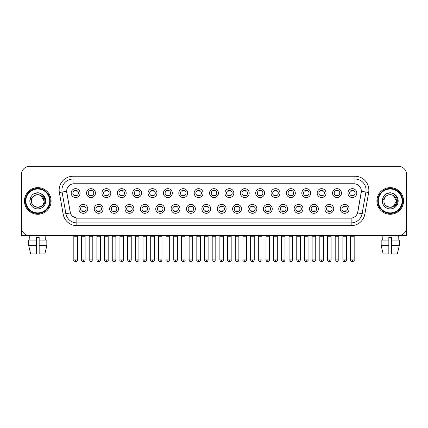 <?xml version="1.0" encoding="UTF-8"?>
<svg xmlns="http://www.w3.org/2000/svg" width="428" height="428" viewBox="0 0 428 428"><rect width="100%" height="100%" fill="white"/><g stroke="black" fill="none" stroke-linecap="round" stroke-linejoin="round"><path stroke-width="0.64" d="M103.132 208.864A4.441 4.441 0 0 1 98.691 213.305A4.441 4.441 0 0 1 94.251 208.864A4.441 4.441 0 0 1 98.691 204.424A4.441 4.441 0 0 1 103.132 208.864M95.915 208.864A2.777 2.777 0 0 0 98.691 211.641A2.777 2.777 0 0 0 101.463 208.864A2.777 2.777 0 0 0 98.691 206.093A2.777 2.777 0 0 0 95.915 208.864M118.503 208.864A4.441 4.441 0 0 1 114.062 213.305A4.441 4.441 0 0 1 109.622 208.864A4.441 4.441 0 0 1 114.062 204.424A4.441 4.441 0 0 1 118.503 208.864M111.291 208.864A2.777 2.777 0 0 0 114.062 211.641A2.777 2.777 0 0 0 116.839 208.864A2.777 2.777 0 0 0 114.062 206.093A2.777 2.777 0 0 0 111.291 208.864M133.878 208.864A4.441 4.441 0 0 1 129.438 213.305A4.441 4.441 0 0 1 124.997 208.864A4.441 4.441 0 0 1 129.438 204.424A4.441 4.441 0 0 1 133.878 208.864M126.667 208.864A2.777 2.777 0 0 0 129.438 211.641A2.777 2.777 0 0 0 132.215 208.864A2.777 2.777 0 0 0 129.438 206.093A2.777 2.777 0 0 0 126.667 208.864M149.254 208.864A4.441 4.441 0 0 1 144.814 213.305A4.441 4.441 0 0 1 140.373 208.864A4.441 4.441 0 0 1 144.814 204.424A4.441 4.441 0 0 1 149.254 208.864M142.037 208.864A2.777 2.777 0 0 0 144.814 211.641A2.777 2.777 0 0 0 147.59 208.864A2.777 2.777 0 0 0 144.814 206.093A2.777 2.777 0 0 0 142.037 208.864M164.63 208.864A4.441 4.441 0 0 1 160.19 213.305A4.441 4.441 0 0 1 155.749 208.864A4.441 4.441 0 0 1 160.19 204.424A4.441 4.441 0 0 1 164.63 208.864M157.413 208.864A2.777 2.777 0 0 0 160.19 211.641A2.777 2.777 0 0 0 162.966 208.864A2.777 2.777 0 0 0 160.19 206.093A2.777 2.777 0 0 0 157.413 208.864M180.006 208.864A4.441 4.441 0 0 1 175.566 213.305A4.441 4.441 0 0 1 171.125 208.864A4.441 4.441 0 0 1 175.566 204.424A4.441 4.441 0 0 1 180.006 208.864M172.789 208.864A2.777 2.777 0 0 0 175.566 211.641A2.777 2.777 0 0 0 178.337 208.864A2.777 2.777 0 0 0 175.566 206.093A2.777 2.777 0 0 0 172.789 208.864M195.377 208.864A4.441 4.441 0 0 1 190.936 213.305A4.441 4.441 0 0 1 186.496 208.864A4.441 4.441 0 0 1 190.936 204.424A4.441 4.441 0 0 1 195.377 208.864M188.165 208.864A2.777 2.777 0 0 0 190.936 211.641A2.777 2.777 0 0 0 193.713 208.864A2.777 2.777 0 0 0 190.936 206.093A2.777 2.777 0 0 0 188.165 208.864M210.753 208.864A4.441 4.441 0 0 1 206.312 213.305A4.441 4.441 0 0 1 201.872 208.864A4.441 4.441 0 0 1 206.312 204.424A4.441 4.441 0 0 1 210.753 208.864M203.535 208.864A2.777 2.777 0 0 0 206.312 211.641A2.777 2.777 0 0 0 209.089 208.864A2.777 2.777 0 0 0 206.312 206.093A2.777 2.777 0 0 0 203.535 208.864M226.128 208.864A4.441 4.441 0 0 1 221.688 213.305A4.441 4.441 0 0 1 217.247 208.864A4.441 4.441 0 0 1 221.688 204.424A4.441 4.441 0 0 1 226.128 208.864M218.911 208.864A2.777 2.777 0 0 0 221.688 211.641A2.777 2.777 0 0 0 224.465 208.864A2.777 2.777 0 0 0 221.688 206.093A2.777 2.777 0 0 0 218.911 208.864M241.504 208.864A4.441 4.441 0 0 1 237.064 213.305A4.441 4.441 0 0 1 232.623 208.864A4.441 4.441 0 0 1 237.064 204.424A4.441 4.441 0 0 1 241.504 208.864M234.287 208.864A2.777 2.777 0 0 0 237.064 211.641A2.777 2.777 0 0 0 239.835 208.864A2.777 2.777 0 0 0 237.064 206.093A2.777 2.777 0 0 0 234.287 208.864M256.875 208.864A4.441 4.441 0 0 1 252.434 213.305A4.441 4.441 0 0 1 247.994 208.864A4.441 4.441 0 0 1 252.434 204.424A4.441 4.441 0 0 1 256.875 208.864M249.663 208.864A2.777 2.777 0 0 0 252.434 211.641A2.777 2.777 0 0 0 255.211 208.864A2.777 2.777 0 0 0 252.434 206.093A2.777 2.777 0 0 0 249.663 208.864M272.251 208.864A4.441 4.441 0 0 1 267.81 213.305A4.441 4.441 0 0 1 263.37 208.864A4.441 4.441 0 0 1 267.81 204.424A4.441 4.441 0 0 1 272.251 208.864M265.034 208.864A2.777 2.777 0 0 0 267.81 211.641A2.777 2.777 0 0 0 270.587 208.864A2.777 2.777 0 0 0 267.81 206.093A2.777 2.777 0 0 0 265.034 208.864M287.627 208.864A4.441 4.441 0 0 1 283.186 213.305A4.441 4.441 0 0 1 278.746 208.864A4.441 4.441 0 0 1 283.186 204.424A4.441 4.441 0 0 1 287.627 208.864M280.41 208.864A2.777 2.777 0 0 0 283.186 211.641A2.777 2.777 0 0 0 285.963 208.864A2.777 2.777 0 0 0 283.186 206.093A2.777 2.777 0 0 0 280.41 208.864M303.003 208.864A4.441 4.441 0 0 1 298.562 213.305A4.441 4.441 0 0 1 294.122 208.864A4.441 4.441 0 0 1 298.562 204.424A4.441 4.441 0 0 1 303.003 208.864M295.785 208.864A2.777 2.777 0 0 0 298.562 211.641A2.777 2.777 0 0 0 301.333 208.864A2.777 2.777 0 0 0 298.562 206.093A2.777 2.777 0 0 0 295.785 208.864M318.379 208.864A4.441 4.441 0 0 1 313.938 213.305A4.441 4.441 0 0 1 309.498 208.864A4.441 4.441 0 0 1 313.938 204.424A4.441 4.441 0 0 1 318.379 208.864M311.161 208.864A2.777 2.777 0 0 0 313.938 211.641A2.777 2.777 0 0 0 316.709 208.864A2.777 2.777 0 0 0 313.938 206.093A2.777 2.777 0 0 0 311.161 208.864M333.749 208.864A4.441 4.441 0 0 1 329.309 213.305A4.441 4.441 0 0 1 324.868 208.864A4.441 4.441 0 0 1 329.309 204.424A4.441 4.441 0 0 1 333.749 208.864M326.537 208.864A2.777 2.777 0 0 0 329.309 211.641A2.777 2.777 0 0 0 332.085 208.864A2.777 2.777 0 0 0 329.309 206.093A2.777 2.777 0 0 0 326.537 208.864M349.125 208.864A4.441 4.441 0 0 1 344.684 213.305A4.441 4.441 0 0 1 340.244 208.864A4.441 4.441 0 0 1 344.684 204.424A4.441 4.441 0 0 1 349.125 208.864M341.908 208.864A2.777 2.777 0 0 0 344.684 211.641A2.777 2.777 0 0 0 347.461 208.864A2.777 2.777 0 0 0 344.684 206.093A2.777 2.777 0 0 0 341.908 208.864M87.756 208.864A4.441 4.441 0 0 1 83.316 213.305A4.441 4.441 0 0 1 78.875 208.864A4.441 4.441 0 0 1 83.316 204.424A4.441 4.441 0 0 1 87.756 208.864M80.539 208.864A2.777 2.777 0 0 0 83.316 211.641A2.777 2.777 0 0 0 86.092 208.864A2.777 2.777 0 0 0 83.316 206.093A2.777 2.777 0 0 0 80.539 208.864M95.444 193.103A4.441 4.441 0 0 1 91.004 197.543A4.441 4.441 0 0 1 86.563 193.103A4.441 4.441 0 0 1 91.004 188.662A4.441 4.441 0 0 1 95.444 193.103M88.227 193.103A2.777 2.777 0 0 0 91.004 195.88A2.777 2.777 0 0 0 93.78 193.103A2.777 2.777 0 0 0 91.004 190.326A2.777 2.777 0 0 0 88.227 193.103M110.82 193.103A4.441 4.441 0 0 1 106.379 197.543A4.441 4.441 0 0 1 101.939 193.103A4.441 4.441 0 0 1 106.379 188.662A4.441 4.441 0 0 1 110.82 193.103M103.603 193.103A2.777 2.777 0 0 0 106.379 195.88A2.777 2.777 0 0 0 109.151 193.103A2.777 2.777 0 0 0 106.379 190.326A2.777 2.777 0 0 0 103.603 193.103M126.19 193.103A4.441 4.441 0 0 1 121.75 197.543A4.441 4.441 0 0 1 117.309 193.103A4.441 4.441 0 0 1 121.75 188.662A4.441 4.441 0 0 1 126.19 193.103M118.979 193.103A2.777 2.777 0 0 0 121.75 195.88A2.777 2.777 0 0 0 124.527 193.103A2.777 2.777 0 0 0 121.75 190.326A2.777 2.777 0 0 0 118.979 193.103M141.566 193.103A4.441 4.441 0 0 1 137.126 197.543A4.441 4.441 0 0 1 132.685 193.103A4.441 4.441 0 0 1 137.126 188.662A4.441 4.441 0 0 1 141.566 193.103M134.349 193.103A2.777 2.777 0 0 0 137.126 195.88A2.777 2.777 0 0 0 139.903 193.103A2.777 2.777 0 0 0 137.126 190.326A2.777 2.777 0 0 0 134.349 193.103M156.942 193.103A4.441 4.441 0 0 1 152.502 197.543A4.441 4.441 0 0 1 148.061 193.103A4.441 4.441 0 0 1 152.502 188.662A4.441 4.441 0 0 1 156.942 193.103M149.725 193.103A2.777 2.777 0 0 0 152.502 195.88A2.777 2.777 0 0 0 155.278 193.103A2.777 2.777 0 0 0 152.502 190.326A2.777 2.777 0 0 0 149.725 193.103M172.318 193.103A4.441 4.441 0 0 1 167.878 197.543A4.441 4.441 0 0 1 163.437 193.103A4.441 4.441 0 0 1 167.878 188.662A4.441 4.441 0 0 1 172.318 193.103M165.101 193.103A2.777 2.777 0 0 0 167.878 195.88A2.777 2.777 0 0 0 170.649 193.103A2.777 2.777 0 0 0 167.878 190.326A2.777 2.777 0 0 0 165.101 193.103M187.689 193.103A4.441 4.441 0 0 1 183.248 197.543A4.441 4.441 0 0 1 178.808 193.103A4.441 4.441 0 0 1 183.248 188.662A4.441 4.441 0 0 1 187.689 193.103M180.477 193.103A2.777 2.777 0 0 0 183.248 195.88A2.777 2.777 0 0 0 186.025 193.103A2.777 2.777 0 0 0 183.248 190.326A2.777 2.777 0 0 0 180.477 193.103M203.065 193.103A4.441 4.441 0 0 1 198.624 197.543A4.441 4.441 0 0 1 194.184 193.103A4.441 4.441 0 0 1 198.624 188.662A4.441 4.441 0 0 1 203.065 193.103M195.847 193.103A2.777 2.777 0 0 0 198.624 195.88A2.777 2.777 0 0 0 201.401 193.103A2.777 2.777 0 0 0 198.624 190.326A2.777 2.777 0 0 0 195.847 193.103M218.441 193.103A4.441 4.441 0 0 1 214 197.543A4.441 4.441 0 0 1 209.56 193.103A4.441 4.441 0 0 1 214 188.662A4.441 4.441 0 0 1 218.441 193.103M211.223 193.103A2.777 2.777 0 0 0 214 195.88A2.777 2.777 0 0 0 216.777 193.103A2.777 2.777 0 0 0 214 190.326A2.777 2.777 0 0 0 211.223 193.103M233.816 193.103A4.441 4.441 0 0 1 229.376 197.543A4.441 4.441 0 0 1 224.935 193.103A4.441 4.441 0 0 1 229.376 188.662A4.441 4.441 0 0 1 233.816 193.103M226.599 193.103A2.777 2.777 0 0 0 229.376 195.88A2.777 2.777 0 0 0 232.153 193.103A2.777 2.777 0 0 0 229.376 190.326A2.777 2.777 0 0 0 226.599 193.103M249.192 193.103A4.441 4.441 0 0 1 244.752 197.543A4.441 4.441 0 0 1 240.311 193.103A4.441 4.441 0 0 1 244.752 188.662A4.441 4.441 0 0 1 249.192 193.103M241.975 193.103A2.777 2.777 0 0 0 244.752 195.88A2.777 2.777 0 0 0 247.523 193.103A2.777 2.777 0 0 0 244.752 190.326A2.777 2.777 0 0 0 241.975 193.103M264.563 193.103A4.441 4.441 0 0 1 260.122 197.543A4.441 4.441 0 0 1 255.682 193.103A4.441 4.441 0 0 1 260.122 188.662A4.441 4.441 0 0 1 264.563 193.103M257.351 193.103A2.777 2.777 0 0 0 260.122 195.88A2.777 2.777 0 0 0 262.899 193.103A2.777 2.777 0 0 0 260.122 190.326A2.777 2.777 0 0 0 257.351 193.103M279.939 193.103A4.441 4.441 0 0 1 275.498 197.543A4.441 4.441 0 0 1 271.058 193.103A4.441 4.441 0 0 1 275.498 188.662A4.441 4.441 0 0 1 279.939 193.103M272.722 193.103A2.777 2.777 0 0 0 275.498 195.88A2.777 2.777 0 0 0 278.275 193.103A2.777 2.777 0 0 0 275.498 190.326A2.777 2.777 0 0 0 272.722 193.103M295.315 193.103A4.441 4.441 0 0 1 290.874 197.543A4.441 4.441 0 0 1 286.434 193.103A4.441 4.441 0 0 1 290.874 188.662A4.441 4.441 0 0 1 295.315 193.103M288.098 193.103A2.777 2.777 0 0 0 290.874 195.88A2.777 2.777 0 0 0 293.651 193.103A2.777 2.777 0 0 0 290.874 190.326A2.777 2.777 0 0 0 288.098 193.103M310.691 193.103A4.441 4.441 0 0 1 306.25 197.543A4.441 4.441 0 0 1 301.81 193.103A4.441 4.441 0 0 1 306.25 188.662A4.441 4.441 0 0 1 310.691 193.103M303.473 193.103A2.777 2.777 0 0 0 306.25 195.88A2.777 2.777 0 0 0 309.021 193.103A2.777 2.777 0 0 0 306.25 190.326A2.777 2.777 0 0 0 303.473 193.103M326.061 193.103A4.441 4.441 0 0 1 321.621 197.543A4.441 4.441 0 0 1 317.18 193.103A4.441 4.441 0 0 1 321.621 188.662A4.441 4.441 0 0 1 326.061 193.103M318.849 193.103A2.777 2.777 0 0 0 321.621 195.88A2.777 2.777 0 0 0 324.397 193.103A2.777 2.777 0 0 0 321.621 190.326A2.777 2.777 0 0 0 318.849 193.103M341.437 193.103A4.441 4.441 0 0 1 336.997 197.543A4.441 4.441 0 0 1 332.556 193.103A4.441 4.441 0 0 1 336.997 188.662A4.441 4.441 0 0 1 341.437 193.103M334.22 193.103A2.777 2.777 0 0 0 336.997 195.88A2.777 2.777 0 0 0 339.773 193.103A2.777 2.777 0 0 0 336.997 190.326A2.777 2.777 0 0 0 334.22 193.103M356.813 193.103A4.441 4.441 0 0 1 352.372 197.543A4.441 4.441 0 0 1 347.932 193.103A4.441 4.441 0 0 1 352.372 188.662A4.441 4.441 0 0 1 356.813 193.103M349.596 193.103A2.777 2.777 0 0 0 352.372 195.88A2.777 2.777 0 0 0 355.149 193.103A2.777 2.777 0 0 0 352.372 190.326A2.777 2.777 0 0 0 349.596 193.103M80.068 193.103A4.441 4.441 0 0 1 75.628 197.543A4.441 4.441 0 0 1 71.187 193.103A4.441 4.441 0 0 1 75.628 188.662A4.441 4.441 0 0 1 80.068 193.103M72.851 193.103A2.777 2.777 0 0 0 75.628 195.88A2.777 2.777 0 0 0 78.404 193.103A2.777 2.777 0 0 0 75.628 190.326A2.777 2.777 0 0 0 72.851 193.103M66.752 192.547A7.495 7.495 0 0 1 74.13 183.751L353.87 183.751A7.495 7.495 0 0 1 361.248 192.547L357.824 211.972A7.495 7.495 0 0 1 350.446 218.162L77.554 218.162A7.495 7.495 0 0 1 70.176 211.972L66.634 191.257L62.087 192.06A11.101 11.101 0 0 1 73.017 179.032L354.983 179.032A11.101 11.101 0 0 1 365.913 192.06L362.099 213.706A11.101 11.101 0 0 1 351.163 222.881L76.837 222.881A11.101 11.101 0 0 1 65.901 213.706L62.087 192.06L65.901 213.706L70.406 212.914L66.752 192.547M24.455 200.957A13.322 13.322 0 0 0 37.776 214.278A13.322 13.322 0 0 0 51.093 200.957A13.322 13.322 0 0 0 37.776 187.635A13.322 13.322 0 0 0 24.455 200.957A13.322 13.322 0 0 0 37.776 214.278A13.322 13.322 0 0 0 51.093 200.957A13.322 13.322 0 0 0 37.776 187.635A13.322 13.322 0 0 0 24.455 200.957M376.908 200.957A13.322 13.322 0 0 0 390.224 214.278A13.322 13.322 0 0 0 403.545 200.957A13.322 13.322 0 0 0 390.224 187.635A13.322 13.322 0 0 0 376.908 200.957A13.322 13.322 0 0 0 390.224 214.278A13.322 13.322 0 0 0 403.545 200.957A13.322 13.322 0 0 0 390.224 187.635A13.322 13.322 0 0 0 376.908 200.957M73.017 176.256L73.017 183.831L354.983 183.831L354.983 176.256A13.878 13.878 0 0 1 368.647 192.541L364.827 214.187A13.878 13.878 0 0 1 351.163 225.658L76.837 225.658A13.878 13.878 0 0 1 63.173 214.187L59.353 192.541A13.878 13.878 0 0 1 73.017 176.256L354.983 176.256M66.634 191.241L66.72 190.134M350.446 218.162L77.554 218.162M76.837 225.658L76.837 218.13L72.835 216.493M368.647 192.541L361.366 191.257L357.594 212.914L364.827 214.187M406.6 174.592A8.325 8.325 0 0 0 398.275 166.267L29.725 166.267A8.325 8.325 0 0 0 21.4 174.592L21.4 227.322A8.325 8.325 0 0 0 29.725 235.646L398.275 235.646A8.325 8.325 0 0 0 406.6 227.322L406.6 174.592L406.6 227.322M21.4 174.592L21.4 227.322M398.275 166.267L29.725 166.267M29.848 240.087L29.725 235.646L398.275 235.646L398.152 240.087M74.793 196.04L74.793 195.061A2.129 2.129 0 0 0 76.462 195.061L76.462 196.04M75.628 259.93L73.825 259.93C73.456 260.508 74.06 261.107 75.628 261.733L75.628 259.93L77.431 259.93L77.431 236.229L73.825 236.229L73.68 235.646M77.431 236.229L77.575 235.646M76.462 190.166L76.462 191.145A2.129 2.129 0 0 0 74.793 191.145L74.793 190.166M82.481 211.801L82.481 210.827A2.129 2.129 0 0 0 84.15 210.827L84.15 211.801M83.316 259.93L81.513 259.93C81.828 261.214 82.427 261.818 83.316 261.733L83.316 259.93L85.118 259.93L85.118 236.229L81.513 236.229L81.368 235.646M85.118 236.229L85.263 235.646M84.15 205.927L84.15 206.906A2.129 2.129 0 0 0 82.481 206.906L82.481 205.927M90.169 196.04L90.169 195.061A2.129 2.129 0 0 0 91.833 195.061L91.833 196.04M91.004 259.93L89.201 259.93C88.831 260.508 89.436 261.107 91.004 261.733L91.004 259.93L92.806 259.93L92.806 236.229L89.201 236.229L89.051 235.646M92.806 236.229L92.951 235.646M91.833 190.166L91.833 191.145A2.129 2.129 0 0 0 90.169 191.145L90.169 190.166M105.545 196.04L105.545 195.061A2.129 2.129 0 0 0 107.209 195.061L107.209 196.04M106.379 259.93L104.571 259.93C104.207 260.508 104.807 261.107 106.379 261.733L106.379 259.93L108.182 259.93L108.182 236.229L104.571 236.229L104.427 235.646M108.182 236.229L108.327 235.646M107.209 190.166L107.209 191.145A2.129 2.129 0 0 0 105.545 191.145L105.545 190.166M120.921 196.04L120.921 195.061A2.129 2.129 0 0 0 122.585 195.061L122.585 196.04M121.75 259.93L119.947 259.93C119.583 260.508 120.182 261.107 121.75 261.733L121.75 259.93L123.558 259.93L123.558 236.229L119.947 236.229L119.803 235.646M123.558 236.229L123.703 235.646M122.585 190.166L122.585 191.145A2.129 2.129 0 0 0 120.921 191.145L120.921 190.166M136.297 196.04L136.297 195.061A2.129 2.129 0 0 0 137.96 195.061L137.96 196.04M137.126 259.93L135.323 259.93C134.959 260.508 135.558 261.107 137.126 261.733L137.126 259.93L138.929 259.93L138.929 236.229L135.323 236.229L135.178 235.646M138.929 236.229L139.079 235.646M137.96 190.166L137.96 191.145A2.129 2.129 0 0 0 136.297 191.145L136.297 190.166M97.857 211.801L97.857 210.827A2.129 2.129 0 0 0 99.521 210.827L99.521 211.801M98.691 259.93L96.889 259.93C97.199 261.214 97.803 261.818 98.691 261.733L98.691 259.93L100.494 259.93L100.494 236.229L96.889 236.229L96.739 235.646M100.494 236.229L100.639 235.646M99.521 205.927L99.521 206.906A2.129 2.129 0 0 0 97.857 206.906L97.857 205.927M113.233 211.801L113.233 210.827A2.129 2.129 0 0 0 114.897 210.827L114.897 211.801M114.062 259.93L112.259 259.93C112.575 261.214 113.179 261.818 114.062 261.733L114.062 259.93L115.87 259.93L115.87 236.229L112.259 236.229L112.115 235.646M115.87 236.229L116.015 235.646M114.897 205.927L114.897 206.906A2.129 2.129 0 0 0 113.233 206.906L113.233 205.927M128.609 211.801L128.609 210.827A2.129 2.129 0 0 0 130.273 210.827L130.273 211.801M129.438 259.93L127.635 259.93C127.951 261.214 128.55 261.818 129.438 261.733L129.438 259.93L131.241 259.93L131.241 236.229L127.635 236.229L127.491 235.646M131.241 236.229L131.391 235.646M130.273 205.927L130.273 206.906A2.129 2.129 0 0 0 128.609 206.906L128.609 205.927M21.678 229.451L21.678 235.646L53.869 235.646M406.322 229.451L406.322 235.646L374.131 235.646M50.263 200.957A12.487 12.487 0 0 0 37.776 188.47A12.487 12.487 0 0 0 25.284 200.957A12.487 12.487 0 0 0 37.776 213.444A12.487 12.487 0 0 0 50.263 200.957M49.707 200.957A11.936 11.936 0 0 0 37.776 189.021A11.936 11.936 0 0 0 25.84 200.957A11.936 11.936 0 0 0 37.776 212.893A11.936 11.936 0 0 0 49.707 200.957M31.79 199.068L31.49 200.957C31.148 209.479 44.929 209.324 44.887 200.957C44.913 197.495 43.367 194.981 40.253 193.413L38.376 192.798C36.113 192.664 34.122 193.328 32.394 194.794L31.26 196.415C30.575 197.576 30.42 198.704 30.811 199.801L32.833 196.805C34.711 194.922 36.952 194.301 39.553 194.938A6.276 6.276 0 0 0 31.79 199.068L31.501 200.957C31.116 192.862 44.432 192.862 44.047 200.957C44.432 209.051 31.116 209.051 31.501 200.957C31.116 192.862 44.432 192.862 44.047 200.957C44.432 209.051 31.116 209.051 31.501 200.957L31.79 199.068M44.047 200.957C44.432 209.051 31.116 209.051 31.501 200.957C31.116 209.051 44.432 209.051 44.047 200.957L40.911 195.521L39.553 194.938L40.911 195.521L44.047 200.957L40.911 195.521L39.553 194.938L40.911 195.521L44.047 200.957L40.911 195.521L39.553 194.943L40.911 195.521L44.047 200.957L40.911 195.521L39.553 194.938L40.911 195.521L44.047 200.957C43.854 197.945 42.356 195.938 39.553 194.938M32.41 194.777L33.684 193.873L37.835 192.777L33.684 193.873L32.41 194.777L33.684 193.873L37.835 192.777L33.684 193.873L32.41 194.777L33.684 193.873L37.835 192.777L33.684 193.873L32.41 194.777L33.684 193.873L37.835 192.777L33.684 193.873L32.41 194.777L33.684 193.873L37.835 192.777L33.684 193.873L32.41 194.777L33.684 193.873L37.835 192.777L33.684 193.873L32.41 194.777L33.684 193.873L37.835 192.777M402.716 200.957A12.487 12.487 0 0 0 390.224 188.47A12.487 12.487 0 0 0 377.737 200.957A12.487 12.487 0 0 0 390.224 213.444A12.487 12.487 0 0 0 402.716 200.957M402.16 200.957A11.936 11.936 0 0 0 390.224 189.021A11.936 11.936 0 0 0 378.293 200.957A11.936 11.936 0 0 0 390.224 212.893A11.936 11.936 0 0 0 402.16 200.957M384.242 199.068L383.943 200.957C383.6 209.479 397.382 209.324 397.339 200.957C397.366 197.495 395.82 194.981 392.706 193.413L390.828 192.798C388.565 192.664 386.575 193.328 384.847 194.794L383.713 196.415C383.028 197.576 382.873 198.704 383.263 199.801L385.286 196.805C387.163 194.922 389.405 194.301 392.005 194.938A6.276 6.276 0 0 0 384.242 199.068L383.953 200.957L384.242 199.068M392.005 194.938C394.809 195.938 396.307 197.945 396.499 200.957L393.364 195.521L392.005 194.938L393.364 195.521L396.499 200.957L393.364 195.521L392.005 194.938L393.364 195.521L396.499 200.957L393.364 195.521L392.005 194.938L393.364 195.521L396.499 200.957L393.364 195.521L392.005 194.938L393.364 195.521L392.005 194.938L393.364 195.521L396.499 200.957L393.364 195.521L392.005 194.938L393.364 195.521L396.499 200.957L393.364 206.392L396.499 200.957C396.884 209.051 383.568 209.051 383.953 200.957C383.568 209.051 396.884 209.051 396.499 200.957C396.884 209.051 383.568 209.051 383.953 200.957C383.568 209.051 396.884 209.051 396.499 200.957L393.364 206.392M384.863 194.777L386.136 193.873L390.288 192.777L386.136 193.873L384.863 194.777L386.136 193.873L390.288 192.777L386.136 193.873L384.863 194.777L386.136 193.873L390.288 192.777L386.136 193.873L384.863 194.777L386.136 193.873L390.288 192.777L386.136 193.873L384.863 194.777L386.136 193.873L390.288 192.777L386.136 193.873L384.863 194.777L386.136 193.873L390.288 192.777L386.136 193.873L384.863 194.777L386.136 193.873L390.288 192.777M28.719 240.087L28.719 245.64L30.693 253.965L28.719 245.64L28.719 240.087L36.385 240.087L36.385 237.31L39.162 237.31L39.162 240.087L46.829 240.087L46.829 245.64L44.854 253.965L46.829 245.64L39.162 245.64L39.162 240.087M45.823 235.646L45.7 240.087M36.385 240.087L36.385 253.965L30.693 253.965M28.719 245.64L36.385 245.64M44.854 253.965L39.162 253.965L39.162 245.64M381.171 240.087L381.171 245.64L383.146 253.965L381.171 245.64L381.171 240.087L388.838 240.087L388.838 237.31L391.615 237.31L391.615 240.087L399.281 240.087L399.281 245.64L397.307 253.965L399.281 245.64L391.615 245.64L391.615 240.087M388.838 240.087L388.838 253.965L383.146 253.965M381.171 245.64L388.838 245.64M397.307 253.965L391.615 253.965L391.615 245.64M382.177 235.646L382.3 240.087M151.667 196.04L151.667 195.061A2.129 2.129 0 0 0 153.336 195.061L153.336 196.04M152.502 259.93L150.699 259.93C150.33 260.508 150.934 261.107 152.502 261.733L152.502 259.93L154.305 259.93L154.305 236.229L150.699 236.229L150.549 235.646M154.305 236.229L154.449 235.646M153.336 190.166L153.336 191.145A2.129 2.129 0 0 0 151.667 191.145L151.667 190.166M167.043 196.04L167.043 195.061A2.129 2.129 0 0 0 168.707 195.061L168.707 196.04M167.878 259.93L166.069 259.93C165.706 260.508 166.305 261.107 167.878 261.733L167.878 259.93L169.681 259.93L169.681 236.229L166.069 236.229L165.925 235.646M169.681 236.229L169.825 235.646M168.707 190.166L168.707 191.145A2.129 2.129 0 0 0 167.043 191.145L167.043 190.166M182.419 196.04L182.419 195.061A2.129 2.129 0 0 0 184.083 195.061L184.083 196.04M183.248 259.93L181.445 259.93C181.081 260.508 181.681 261.107 183.248 261.733L183.248 259.93L185.056 259.93L185.056 236.229L181.445 236.229L181.301 235.646M185.056 236.229L185.201 235.646M184.083 190.166L184.083 191.145A2.129 2.129 0 0 0 182.419 191.145L182.419 190.166M143.979 211.801L143.979 210.827A2.129 2.129 0 0 0 145.648 210.827L145.648 211.801M144.814 259.93L143.011 259.93C143.327 261.214 143.926 261.818 144.814 261.733L144.814 259.93L146.617 259.93L146.617 236.229L143.011 236.229L142.866 235.646M146.617 236.229L146.761 235.646M145.648 205.927L145.648 206.906A2.129 2.129 0 0 0 143.979 206.906L143.979 205.927M159.355 211.801L159.355 210.827A2.129 2.129 0 0 0 161.019 210.827L161.019 211.801M160.19 259.93L158.387 259.93C158.697 261.214 159.302 261.818 160.19 261.733L160.19 259.93L161.993 259.93L161.993 236.229L158.387 236.229L158.237 235.646M161.993 236.229L162.137 235.646M161.019 205.927L161.019 206.906A2.129 2.129 0 0 0 159.355 206.906L159.355 205.927M174.731 211.801L174.731 210.827A2.129 2.129 0 0 0 176.395 210.827L176.395 211.801M175.566 259.93L173.757 259.93C174.073 261.214 174.678 261.818 175.566 261.733L175.566 259.93L177.369 259.93L177.369 236.229L173.757 236.229L173.613 235.646M177.369 236.229L177.513 235.646M176.395 205.927L176.395 206.906A2.129 2.129 0 0 0 174.731 206.906L174.731 205.927M197.795 196.04L197.795 195.061A2.129 2.129 0 0 0 199.459 195.061L199.459 196.04M198.624 259.93L196.821 259.93C196.457 260.508 197.057 261.107 198.624 261.733L198.624 259.93L200.427 259.93L200.427 236.229L196.821 236.229L196.677 235.646M200.427 236.229L200.577 235.646M199.459 190.166L199.459 191.145A2.129 2.129 0 0 0 197.795 191.145L197.795 190.166M213.165 196.04L213.165 195.061A2.129 2.129 0 0 0 214.835 195.061L214.835 196.04M214 259.93L212.197 259.93C211.828 260.508 212.432 261.107 214 261.733L214 259.93L215.803 259.93L215.803 236.229L212.197 236.229L212.053 235.646M215.803 236.229L215.947 235.646M214.835 190.166L214.835 191.145A2.129 2.129 0 0 0 213.165 191.145L213.165 190.166M228.541 196.04L228.541 195.061A2.129 2.129 0 0 0 230.205 195.061L230.205 196.04M229.376 259.93L227.573 259.93C227.204 260.508 227.808 261.107 229.376 261.733L229.376 259.93L231.179 259.93L231.179 236.229L227.573 236.229L227.423 235.646M231.179 236.229L231.323 235.646M230.205 190.166L230.205 191.145A2.129 2.129 0 0 0 228.541 191.145L228.541 190.166M243.917 196.04L243.917 195.061A2.129 2.129 0 0 0 245.581 195.061L245.581 196.04M244.752 259.93L242.944 259.93C242.58 260.508 243.179 261.107 244.752 261.733L244.752 259.93L246.555 259.93L246.555 236.229L242.944 236.229L242.799 235.646M246.555 236.229L246.699 235.646M245.581 190.166L245.581 191.145A2.129 2.129 0 0 0 243.917 191.145L243.917 190.166M259.293 196.04L259.293 195.061A2.129 2.129 0 0 0 260.957 195.061L260.957 196.04M260.122 259.93L258.319 259.93C257.956 260.508 258.555 261.107 260.122 261.733L260.122 259.93L261.931 259.93L261.931 236.229L258.319 236.229L258.175 235.646M261.931 236.229L262.075 235.646M260.957 190.166L260.957 191.145A2.129 2.129 0 0 0 259.293 191.145L259.293 190.166M190.107 211.801L190.107 210.827A2.129 2.129 0 0 0 191.771 210.827L191.771 211.801M190.936 259.93L189.133 259.93C189.449 261.214 190.048 261.818 190.936 261.733L190.936 259.93L192.744 259.93L192.744 236.229L189.133 236.229L188.989 235.646M192.744 236.229L192.889 235.646M191.771 205.927L191.771 206.906A2.129 2.129 0 0 0 190.107 206.906L190.107 205.927M205.477 211.801L205.477 210.827A2.129 2.129 0 0 0 207.147 210.827L207.147 211.801M206.312 259.93L204.509 259.93C204.825 261.214 205.424 261.818 206.312 261.733L206.312 259.93L208.115 259.93L208.115 236.229L204.509 236.229L204.365 235.646M208.115 236.229L208.265 235.646M207.147 205.927L207.147 206.906A2.129 2.129 0 0 0 205.477 206.906L205.477 205.927M220.853 211.801L220.853 210.827A2.129 2.129 0 0 0 222.523 210.827L222.523 211.801M221.688 259.93L219.885 259.93C220.201 261.214 220.8 261.818 221.688 261.733L221.688 259.93L223.491 259.93L223.491 236.229L219.885 236.229L219.735 235.646M223.491 236.229L223.635 235.646M222.523 205.927L222.523 206.906A2.129 2.129 0 0 0 220.853 206.906L220.853 205.927M236.229 211.801L236.229 210.827A2.129 2.129 0 0 0 237.893 210.827L237.893 211.801M237.064 259.93L235.256 259.93C235.571 261.214 236.176 261.818 237.064 261.733L237.064 259.93L238.867 259.93L238.867 236.229L235.256 236.229L235.111 235.646M238.867 236.229L239.011 235.646M237.893 205.927L237.893 206.906A2.129 2.129 0 0 0 236.229 206.906L236.229 205.927M251.605 211.801L251.605 210.827A2.129 2.129 0 0 0 253.269 210.827L253.269 211.801M252.434 259.93L250.631 259.93C250.947 261.214 251.552 261.818 252.434 261.733L252.434 259.93L254.243 259.93L254.243 236.229L250.631 236.229L250.487 235.646M254.243 236.229L254.387 235.646M253.269 205.927L253.269 206.906A2.129 2.129 0 0 0 251.605 206.906L251.605 205.927M274.664 196.04L274.664 195.061A2.129 2.129 0 0 0 276.333 195.061L276.333 196.04M275.498 259.93L273.695 259.93C273.332 260.508 273.931 261.107 275.498 261.733L275.498 259.93L277.301 259.93L277.301 236.229L273.695 236.229L273.551 235.646M277.301 236.229L277.451 235.646M276.333 190.166L276.333 191.145A2.129 2.129 0 0 0 274.664 191.145L274.664 190.166M290.04 196.04L290.04 195.061A2.129 2.129 0 0 0 291.703 195.061L291.703 196.04M290.874 259.93L289.071 259.93C288.702 260.508 289.307 261.107 290.874 261.733L290.874 259.93L292.677 259.93L292.677 236.229L289.071 236.229L288.921 235.646M292.677 236.229L292.822 235.646M291.703 190.166L291.703 191.145A2.129 2.129 0 0 0 290.04 191.145L290.04 190.166M305.415 196.04L305.415 195.061A2.129 2.129 0 0 0 307.079 195.061L307.079 196.04M306.25 259.93L304.442 259.93C304.078 260.508 304.677 261.107 306.25 261.733L306.25 259.93L308.053 259.93L308.053 236.229L304.442 236.229L304.297 235.646M308.053 236.229L308.197 235.646M307.079 190.166L307.079 191.145A2.129 2.129 0 0 0 305.415 191.145L305.415 190.166M320.791 196.04L320.791 195.061A2.129 2.129 0 0 0 322.455 195.061L322.455 196.04M321.621 259.93L319.818 259.93C319.454 260.508 320.053 261.107 321.621 261.733L321.621 259.93L323.429 259.93L323.429 236.229L319.818 236.229L319.673 235.646M323.429 236.229L323.573 235.646M322.455 190.166L322.455 191.145A2.129 2.129 0 0 0 320.791 191.145L320.791 190.166M336.167 196.04L336.167 195.061A2.129 2.129 0 0 0 337.831 195.061L337.831 196.04M336.997 259.93L335.194 259.93C334.83 260.508 335.429 261.107 336.997 261.733L336.997 259.93L338.799 259.93L338.799 236.229L335.194 236.229L335.049 235.646M338.799 236.229L338.949 235.646M337.831 190.166L337.831 191.145A2.129 2.129 0 0 0 336.167 191.145L336.167 190.166M351.538 196.04L351.538 195.061A2.129 2.129 0 0 0 353.207 195.061L353.207 196.04M352.372 259.93L350.569 259.93C350.2 260.508 350.805 261.107 352.372 261.733L352.372 259.93L354.175 259.93L354.175 236.229L350.569 236.229L350.425 235.646M354.175 236.229L354.32 235.646M353.207 190.166L353.207 191.145A2.129 2.129 0 0 0 351.538 191.145L351.538 190.166M266.981 211.801L266.981 210.827A2.129 2.129 0 0 0 268.645 210.827L268.645 211.801M267.81 259.93L266.007 259.93C266.323 261.214 266.922 261.818 267.81 261.733L267.81 259.93L269.613 259.93L269.613 236.229L266.007 236.229L265.863 235.646M269.613 236.229L269.763 235.646M268.645 205.927L268.645 206.906A2.129 2.129 0 0 0 266.981 206.906L266.981 205.927M282.352 211.801L282.352 210.827A2.129 2.129 0 0 0 284.021 210.827L284.021 211.801M283.186 259.93L281.383 259.93C281.699 261.214 282.298 261.818 283.186 261.733L283.186 259.93L284.989 259.93L284.989 236.229L281.383 236.229L281.239 235.646M284.989 236.229L285.134 235.646M284.021 205.927L284.021 206.906A2.129 2.129 0 0 0 282.352 206.906L282.352 205.927M297.728 211.801L297.728 210.827A2.129 2.129 0 0 0 299.391 210.827L299.391 211.801M298.562 259.93L296.759 259.93C297.069 261.214 297.674 261.818 298.562 261.733L298.562 259.93L300.365 259.93L300.365 236.229L296.759 236.229L296.609 235.646M300.365 236.229L300.51 235.646M299.391 205.927L299.391 206.906A2.129 2.129 0 0 0 297.728 206.906L297.728 205.927M313.103 211.801L313.103 210.827A2.129 2.129 0 0 0 314.767 210.827L314.767 211.801M313.938 259.93L312.13 259.93C312.445 261.214 313.05 261.818 313.938 261.733L313.938 259.93L315.741 259.93L315.741 236.229L312.13 236.229L311.985 235.646M315.741 236.229L315.885 235.646M314.767 205.927L314.767 206.906A2.129 2.129 0 0 0 313.103 206.906L313.103 205.927M328.479 211.801L328.479 210.827A2.129 2.129 0 0 0 330.143 210.827L330.143 211.801M329.309 259.93L327.506 259.93C327.821 261.214 328.42 261.818 329.309 261.733L329.309 259.93L331.112 259.93L331.112 236.229L327.506 236.229L327.361 235.646M331.112 236.229L331.261 235.646M330.143 205.927L330.143 206.906A2.129 2.129 0 0 0 328.479 206.906L328.479 205.927M343.85 211.801L343.85 210.827A2.129 2.129 0 0 0 345.519 210.827L345.519 211.801M344.684 259.93L342.882 259.93C343.197 261.214 343.796 261.818 344.684 261.733L344.684 259.93L346.487 259.93L346.487 236.229L342.882 236.229L342.737 235.646M346.487 236.229L346.632 235.646M345.519 205.927L345.519 206.906A2.129 2.129 0 0 0 343.85 206.906L343.85 205.927M59.353 192.541L62.087 192.06A11.101 11.101 0 0 1 61.916 190.134M351.163 218.13L351.163 225.658M63.173 214.187L65.901 213.706M31.26 196.415A7.939 7.939 0 0 0 37.776 208.896A7.939 7.939 0 0 0 40.253 193.413M383.713 196.415A7.939 7.939 0 0 0 390.224 208.896A7.939 7.939 0 0 0 392.706 193.413M73.825 259.93L73.825 236.229M77.431 259.93C77.8 260.508 77.195 261.107 75.628 261.733M81.513 259.93L81.513 236.229M85.118 259.93C84.803 261.214 84.204 261.818 83.316 261.733M89.201 259.93L89.201 236.229M92.806 259.93C93.17 260.508 92.571 261.107 91.004 261.733M104.571 259.93L104.571 236.229M108.182 259.93C108.546 260.508 107.947 261.107 106.379 261.733M119.947 259.93L119.947 236.229M123.558 259.93C123.922 260.508 123.323 261.107 121.75 261.733M135.323 259.93L135.323 236.229M138.929 259.93C139.298 260.508 138.693 261.107 137.126 261.733M96.889 259.93L96.889 236.229M100.494 259.93C100.179 261.214 99.58 261.818 98.691 261.733M112.259 259.93L112.259 236.229M115.87 259.93C115.555 261.214 114.95 261.818 114.062 261.733M127.635 259.93L127.635 236.229M131.241 259.93C130.931 261.214 130.326 261.818 129.438 261.733M150.699 259.93L150.699 236.229M154.305 259.93C154.669 260.508 154.069 261.107 152.502 261.733M166.069 259.93L166.069 236.229M169.681 259.93C170.044 260.508 169.445 261.107 167.878 261.733M181.445 259.93L181.445 236.229M185.056 259.93C185.42 260.508 184.821 261.107 183.248 261.733M143.011 259.93L143.011 236.229M146.617 259.93C146.301 261.214 145.702 261.818 144.814 261.733M158.387 259.93L158.387 236.229M161.993 259.93C161.677 261.214 161.078 261.818 160.19 261.733M173.757 259.93L173.757 236.229M177.369 259.93C177.053 261.214 176.448 261.818 175.566 261.733M196.821 259.93L196.821 236.229M200.427 259.93C200.796 260.508 200.192 261.107 198.624 261.733M212.197 259.93L212.197 236.229M215.803 259.93C216.172 260.508 215.568 261.107 214 261.733M227.573 259.93L227.573 236.229M231.179 259.93C231.543 260.508 230.943 261.107 229.376 261.733M242.944 259.93L242.944 236.229M246.555 259.93C246.919 260.508 246.319 261.107 244.752 261.733M258.319 259.93L258.319 236.229M261.931 259.93C262.294 260.508 261.695 261.107 260.122 261.733M189.133 259.93L189.133 236.229M192.744 259.93C192.429 261.214 191.824 261.818 190.936 261.733M204.509 259.93L204.509 236.229M208.115 259.93C207.799 261.214 207.2 261.818 206.312 261.733M219.885 259.93L219.885 236.229M223.491 259.93C223.175 261.214 222.576 261.818 221.688 261.733M235.256 259.93L235.256 236.229M238.867 259.93C238.551 261.214 237.952 261.818 237.064 261.733M250.631 259.93L250.631 236.229M254.243 259.93C253.927 261.214 253.323 261.818 252.434 261.733M273.695 259.93L273.695 236.229M277.301 259.93C277.67 260.508 277.066 261.107 275.498 261.733M289.071 259.93L289.071 236.229M292.677 259.93C293.041 260.508 292.442 261.107 290.874 261.733M304.442 259.93L304.442 236.229M308.053 259.93C308.417 260.508 307.818 261.107 306.25 261.733M319.818 259.93L319.818 236.229M323.429 259.93C323.793 260.508 323.194 261.107 321.621 261.733M335.194 259.93L335.194 236.229M338.799 259.93C339.169 260.508 338.564 261.107 336.997 261.733M350.569 259.93L350.569 236.229M354.175 259.93C354.545 260.508 353.94 261.107 352.372 261.733M266.007 259.93L266.007 236.229M269.613 259.93C269.303 261.214 268.698 261.818 267.81 261.733M281.383 259.93L281.383 236.229M284.989 259.93C284.674 261.214 284.074 261.818 283.186 261.733M296.759 259.93L296.759 236.229M300.365 259.93C300.049 261.214 299.45 261.818 298.562 261.733M312.13 259.93L312.13 236.229M315.741 259.93C315.425 261.214 314.821 261.818 313.938 261.733M327.506 259.93L327.506 236.229M331.112 259.93C330.801 261.214 330.197 261.818 329.309 261.733M342.882 259.93L342.882 236.229M346.487 259.93C346.172 261.214 345.573 261.818 344.684 261.733"/></g></svg>
